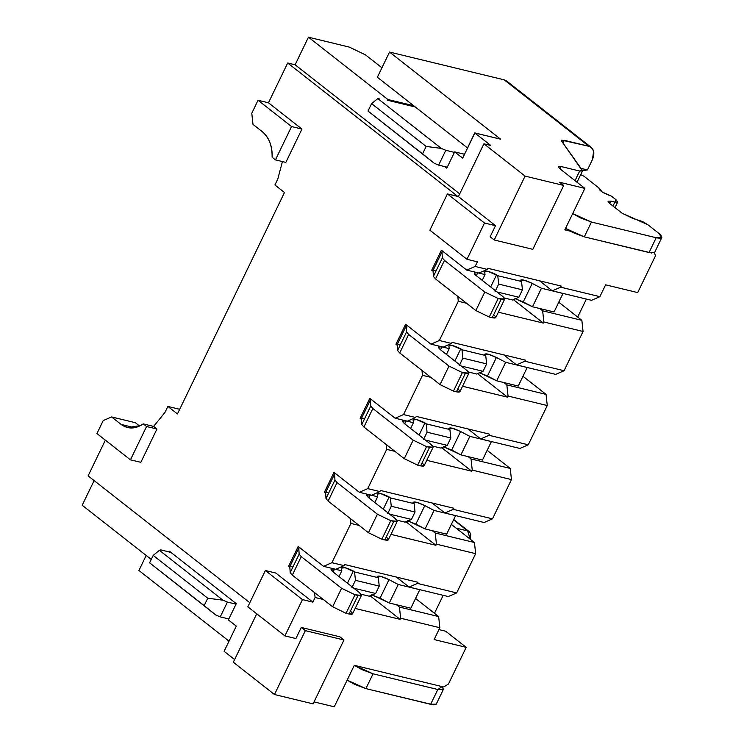 <?xml version="1.0" encoding="UTF-8"?>
<svg xmlns="http://www.w3.org/2000/svg" width="744" height="744" viewBox="0 0 744 744"><rect width="100%" height="100%" fill="white"/><g stroke="black" fill="none" stroke-linecap="round" stroke-linejoin="round"><path stroke-width="1.12" d="M456.128 528.128L467.66 530.928L453.561 519.87L467.66 530.928L456.128 528.128M434.477 613.298L443.173 595.321L434.477 613.298M470.273 539.223L467.66 530.928L469.287 531.7L470.812 534.118L470.273 539.223M387.568 100.198L387.894 99.51L308.453 37.2L295.117 64.784L287.696 62.989L268.454 102.793L258.056 100.273L291.555 126.554L275.447 159.876L272.127 157.282C272.564 146.652 269.375 138.198 262.567 131.902L252.997 124.397L262.567 131.902C269.068 137.426 272.257 145.88 272.127 157.282L275.447 159.876L291.555 126.554L258.056 100.273L251.788 113.237L252.997 124.397L251.788 113.237L258.056 100.273L268.454 102.793L287.696 62.989L295.117 64.784L308.453 37.2L349.447 47.132L365.537 54.926L381.942 67.788L365.537 54.926L349.447 47.132L308.453 37.2L387.894 99.51L413.618 105.685L377.366 77.246L389.54 52.061L504.2 79.841L508.338 83.096M138.923 570.49L146.187 555.461L138.923 570.49L229.022 641.161L138.923 570.49M605.616 284.822L599.887 296.67L591.517 300.325L599.887 296.67L605.616 284.822L637.692 292.597L605.616 284.822M558.781 302.222L581.855 320.32L583.054 331.48L564.082 370.735L555.721 374.39L564.082 370.735L583.054 331.48L581.855 320.32L558.781 302.222M522.976 376.278L546.049 394.385L547.259 405.545L528.277 444.791L519.917 448.446L528.277 444.791L547.259 405.545L546.049 394.385L522.976 376.278M487.171 450.343L510.245 468.441L511.454 479.601L492.481 518.856L484.111 522.511L492.481 518.856L511.454 479.601L510.245 468.441L487.171 450.343M451.366 524.399L474.449 542.506L475.649 553.666L456.677 592.912L448.316 596.567L456.677 592.912L475.649 553.666L474.449 542.506L451.366 524.399M415.571 598.464L438.644 616.562L439.853 627.722L434.124 639.57L466.2 647.345L445.628 631.2L438.951 629.591L445.628 631.2L466.2 647.345L434.124 639.57L439.853 627.722L438.644 616.562L415.571 598.464M443.722 686.991L354.311 665.322L443.722 686.991L448.483 684.006L466.2 647.345L448.483 684.006L443.722 686.991M236.267 603.644L169.502 551.285L236.267 603.644L228.389 619.938L236.267 603.644M334.261 706.8L314.033 701.899L334.261 706.8L354.311 665.322L334.261 706.8M313.084 703.871L274.471 694.515L233.309 662.234L274.471 694.515L313.084 703.871L343.961 639.998L313.084 703.871M234.611 659.547L224.111 651.316L234.611 659.547M151.255 559.432L82.184 505.26L151.255 559.432M462.703 158.109L474.728 132.897L500.573 139.156L474.849 132.99L490.761 145.471L483.926 143.815L525.078 176.096L563.701 185.451L559.628 182.261L584.877 188.381L559.99 168.86L561.143 166.544L579.669 171.036L582.236 170.088L561.739 141.276L564.296 140.328L588.904 146.289L504.2 79.841L389.54 52.061L500.573 139.156L389.54 52.061L377.366 77.246L467.539 147.972L413.618 105.685M591.331 147.452L506.627 81.012L504.2 79.841L588.904 146.289L591.331 147.452L593.628 151.069L592.447 159.56L587.434 169.92L592.447 159.56C595.116 152.715 593.935 148.298 588.904 146.289L561.822 140.151L561.739 141.276L582.478 170.943L579.669 171.036L561.143 166.544L558.344 166.628L559.99 168.86L584.877 188.381L559.628 182.261L563.701 185.451L525.078 176.096L483.926 143.815L490.761 145.471L474.849 132.99L462.675 158.165L454.658 151.878L446.781 168.172L444.773 166.6L446.781 168.172L454.658 151.878L462.824 158.202M586.374 299.079L577.688 317.056L586.374 299.079M490.138 236.778L495.504 225.674L484.511 223.014L466.972 259.303L477.369 261.823L475.128 266.445L487.311 269.402L487.85 268.286L561.218 286.059L560.678 287.175L599.887 296.67L560.678 287.175L552.308 290.83L591.517 300.325L552.308 290.83L539.549 280.813L552.308 290.83L560.678 287.175L561.218 286.059L487.85 268.286L487.311 269.402L475.128 266.445L477.369 261.823L466.972 259.303L484.511 223.014L495.504 225.674L490.138 236.778L494.202 239.968L525.078 176.096L494.202 239.968L532.816 249.333L563.701 185.451L532.816 249.333L494.202 239.968L490.138 236.778M637.692 292.597L655.418 255.936L654.515 252.569L655.418 255.936L637.692 292.597M570.23 231.161L564.826 229.85L584.877 188.381L564.826 229.85L570.23 231.161M539.679 308.5L542.646 310.825L581.855 320.32L542.646 310.825L543.845 321.985L583.054 331.48L543.845 321.985L543.315 323.091L498.359 312.201L543.315 323.091L513.165 299.441L543.315 323.091L543.845 321.985L542.646 310.825L539.679 308.5M466.553 303.254L458.304 301.255L439.332 340.51L451.506 343.458L452.045 342.352L525.413 360.124L524.873 361.231L564.082 370.735L524.873 361.231L516.513 364.886L555.721 374.39L516.513 364.886L503.744 354.869L516.513 364.886L524.873 361.231L525.413 360.124L452.045 342.352L451.506 343.458L439.332 340.51L458.304 301.255L457.774 296.372L458.304 301.255L466.553 303.254M503.883 382.556L506.841 384.881L546.049 394.385L506.841 384.881L508.05 396.041L547.259 405.545L508.05 396.041L507.51 397.157L462.554 386.266L507.51 397.157L477.36 373.507L507.51 397.157L508.05 396.041L506.841 384.881L503.883 382.556M430.748 377.31L422.499 375.32L403.527 414.566L415.701 417.514L416.24 416.408L489.608 434.18L489.068 435.296L528.277 444.791L489.068 435.296L480.708 438.951L519.917 448.446L480.708 438.951L467.939 428.935L480.708 438.951L489.068 435.296L489.608 434.18L416.24 416.408L415.701 417.514L403.527 414.566L422.499 375.32L421.969 370.428L422.499 375.32L430.748 377.31M468.078 456.621L471.036 458.946L510.245 468.441L471.036 458.946L472.245 470.106L511.454 479.601L472.245 470.106L471.705 471.212L426.758 460.322L471.705 471.212L441.555 447.562L471.705 471.212L472.245 470.106L471.036 458.946L468.078 456.621M379.905 491.579L380.435 490.463L453.803 508.245L453.273 509.352L492.481 518.856L453.273 509.352L444.903 513.007L484.111 522.511L444.903 513.007L432.143 502.991L444.903 513.007L453.273 509.352L453.803 508.245L380.435 490.463L379.905 491.579L371.535 495.234L379.905 491.579L367.722 488.631L379.905 491.579M394.952 451.376L386.694 449.376L367.722 488.631L386.694 449.376L386.173 444.494L386.694 449.376L394.952 451.376M432.273 530.677L435.24 533.002L474.449 542.506L435.24 533.002L436.44 544.162L475.649 553.666L436.44 544.162L435.91 545.278L390.953 534.378L435.91 545.278L405.759 521.628L435.91 545.278L436.44 544.162L435.24 533.002L432.273 530.677M344.1 565.635L344.639 564.529L418.007 582.301L417.468 583.417L456.677 592.912L417.468 583.417L409.107 587.072L448.316 596.567L409.107 587.072L396.338 577.056L409.107 587.072L417.468 583.417L418.007 582.301L344.639 564.529L344.1 565.635L335.73 569.29L344.1 565.635L331.917 562.687L344.1 565.635M359.147 525.431L350.898 523.432L331.917 562.687L350.898 523.432L350.368 518.549L350.898 523.432L359.147 525.431M396.478 604.742L399.435 607.067L438.644 616.562L399.435 607.067L400.644 618.227L439.853 627.722L400.644 618.227L400.105 619.334L355.148 608.443L400.105 619.334L369.954 595.684L400.105 619.334L400.644 618.227L399.435 607.067L396.478 604.742M323.342 599.497L315.093 597.497L312.861 602.129L302.464 599.608L284.915 635.897L295.907 638.557L301.274 627.452L339.896 636.808L343.961 639.998L305.347 630.642L274.471 694.515L305.347 630.642L301.274 627.452L295.907 638.557L284.915 635.897L302.464 599.608L312.861 602.129L315.093 597.497L314.563 592.615L315.093 597.497L323.342 599.497M228.389 619.938L236.285 626.132L224.111 651.316L236.285 626.132L228.389 619.938M94.116 480.596L82.184 505.26L94.116 480.596M169.176 551.964L169.502 551.285L169.148 552.02L171.027 552.476M256.736 613.791L233.309 662.234L256.736 613.791M88.099 475.872L105.369 440.15L88.099 475.872L249.807 602.714L88.099 475.872M96.943 433.547L103.211 420.583L96.943 433.547L130.442 459.829L96.943 433.547M295.117 64.784L459.718 193.896L295.117 64.784M413.738 105.778L387.894 99.51L387.54 100.254L415.264 106.969M464.535 154.268L454.658 151.878L464.535 154.268M458.416 196.583L483.926 143.815L458.416 196.583L495.504 225.674L458.416 196.583M560.018 168.879L561.143 166.544L560.018 168.879M575.028 180.653L579.669 171.036L575.028 180.653M562.994 143.034L564.296 140.328L562.994 143.034M581.018 168.367L587.434 169.92L582.515 170.683L587.434 169.92L581.018 168.367M457.82 196.435L447.423 193.914L484.511 223.014L447.423 193.914L429.883 230.203L466.972 259.303L429.883 230.203L447.423 193.914L457.82 196.435L287.696 62.989L457.82 196.435M397.277 345.318L395.929 344.258L405.601 324.263L430.962 344.156L439.332 340.51L430.962 344.156L443.145 347.113L451.506 343.458L443.145 347.113L430.962 344.156L405.601 324.263L395.929 344.258L397.277 345.318M433.082 271.262L431.734 270.202L441.397 250.207L466.767 270.1L475.128 266.445L466.767 270.1L478.941 273.048L487.311 269.402L478.941 273.048L466.767 270.1L441.397 250.207L431.734 270.202L433.082 271.262M268.454 102.793L301.952 129.075L285.836 162.397L301.952 129.075L268.454 102.793M282.432 161.578L277.782 179.062L274.917 184.986L284.487 192.491L177.444 413.934L167.874 406.429L165.01 412.353L153.636 426.414L156.956 429.018L140.839 462.34L130.442 459.829L146.559 426.498L143.239 423.894C135.306 429.176 127.94 429.353 121.151 424.443L111.572 416.938L103.211 420.583L111.572 416.938L121.151 424.443L127.531 427.577L140.532 425.577L143.239 423.894L153.636 426.414L165.01 412.353L167.874 406.429L177.444 413.934L284.487 192.491L274.917 184.986L277.782 179.062L282.432 161.578M275.773 573.029L312.861 602.129L275.773 573.029L265.376 570.518L302.464 599.608L265.376 570.518L247.826 606.806L284.915 635.897L247.826 606.806L265.376 570.518L275.773 573.029M289.872 567.495L288.523 566.444L298.195 546.449L323.556 566.342L331.917 562.687L323.556 566.342L335.73 569.29L323.556 566.342L298.195 546.449L288.523 566.444L289.872 567.495M325.677 493.439L324.328 492.379L333.991 472.384L359.361 492.277L367.722 488.631L359.361 492.277L371.535 495.234L359.361 492.277L333.991 472.384L324.328 492.379L325.677 493.439M361.482 419.374L360.133 418.323L369.796 398.328L395.157 418.221L403.527 414.566L395.157 418.221L407.34 421.169L415.701 417.514L407.34 421.169L395.157 418.221L369.796 398.328L360.133 418.323L361.482 419.374M443.052 251.5L441.983 251.928L442.355 257.889L444.466 260.391L484.8 292.029L498.201 298.521L501.177 299.237C505.278 300.027 505.753 299.06 502.619 296.344L476.3 275.699C473.165 272.983 473.649 272.025 477.741 272.806L485.023 274.573L484.688 271.895L488.241 271.458L497.764 275.717L521.535 281.474L520.335 280.534L523.878 280.097L532.22 283.408L541.455 288.244L562.994 293.462L541.455 288.244L532.22 283.408C525.05 279.939 521.098 278.981 520.335 280.534L521.535 281.474L497.764 275.717L496.574 274.778C489.413 271.309 485.451 270.342 484.688 271.895L485.023 274.573L477.741 272.806L474.244 272.918L476.3 275.699L502.619 296.344L504.674 299.135L498.201 298.521L484.8 292.029L444.466 260.391L442.355 257.889L441.983 251.928L443.052 251.5M515.434 298.744L532.509 306.761L554.038 311.978L554.624 310.825L554.038 311.978L532.509 306.761L523.264 301.924L514.932 298.614M512.579 299.99L504.33 297.991L512.579 299.99L518.856 297.247L512.579 299.99M493.672 314.861C496.806 317.576 496.322 318.544 492.221 317.753L489.254 317.037L475.844 310.546L435.51 278.907L433.408 276.405L433.027 270.435L435.166 270.202M407.256 325.565L406.178 325.984L406.55 331.954L408.661 334.456L448.995 366.085L462.405 372.577L465.372 373.302C469.473 374.083 469.957 373.125 466.814 370.41L440.495 349.764C437.36 347.048 437.844 346.081 441.945 346.871L449.218 348.629L448.892 345.96L452.436 345.523L461.968 349.773L485.73 355.53L484.53 354.59L488.083 354.153L496.415 357.473L505.66 362.309L527.189 367.527L505.66 362.309L496.415 357.473C489.254 354.005 485.293 353.037 484.53 354.59L485.73 355.53L461.968 349.773L460.769 348.834C453.608 345.365 449.646 344.407 448.892 345.96L449.218 348.629L441.945 346.871L438.439 346.974L440.495 349.764L466.814 370.41L468.878 373.19L462.405 372.577L448.995 366.085L408.661 334.456L406.55 331.954L406.178 325.984L407.256 325.565M479.638 372.8L496.704 380.816L518.243 386.043L518.819 384.881L518.243 386.043L496.704 380.816L487.459 375.99L479.127 372.67M476.783 374.046L468.525 372.047L476.783 374.046L483.051 371.312L476.783 374.046M457.867 388.926C461.001 391.642 460.517 392.599 456.425 391.818L453.449 391.093L440.048 384.602L399.714 352.963L397.603 350.461L397.231 344.5L399.361 344.267M371.451 399.621L370.382 400.039L370.754 406.01L372.856 408.512L413.19 440.15L426.6 446.642L429.567 447.358C433.668 448.148 434.152 447.181 431.018 444.466L404.699 423.82C401.555 421.104 402.039 420.146 406.14 420.927L413.413 422.694L413.087 420.016L416.631 419.579L426.163 423.838L449.925 429.595L448.734 428.656L452.278 428.219L460.61 431.529L469.855 436.365L491.384 441.583L469.855 436.365L460.61 431.529C453.449 428.06 449.488 427.103 448.734 428.656L449.925 429.595L426.163 423.838L424.964 422.899C417.803 419.421 413.841 418.463 413.087 420.016L413.413 422.694L406.14 420.927L402.634 421.039L404.699 423.82L431.018 444.466L433.073 447.256L426.6 446.642L413.19 440.15L372.856 408.512L370.754 406.01L370.382 400.039L371.451 399.621M443.833 446.865L460.899 454.882L482.438 460.099L483.014 458.946L482.438 460.099L460.899 454.882L451.664 450.046L443.331 446.735M440.978 448.111L432.729 446.112L440.978 448.111L447.246 445.368L440.978 448.111M422.062 462.982C425.196 465.698 424.722 466.665 420.62 465.874L417.654 465.158L404.243 458.667L363.909 427.028L361.798 424.526L361.426 418.556L363.556 418.323M335.646 473.686L334.577 474.105L334.949 480.066L337.06 482.568L377.394 514.206L390.795 520.698L393.771 521.423C397.863 522.204 398.347 521.246 395.213 518.531L368.894 497.885C365.76 495.169 366.243 494.202 370.335 494.993L377.617 496.75L377.282 494.081L380.835 493.644L390.358 497.894L414.129 503.651L412.929 502.712L416.473 502.274L424.815 505.594L434.05 510.431L455.588 515.648L434.05 510.431L424.815 505.594C417.644 502.126 413.683 501.158 412.929 502.712L414.129 503.651L390.358 497.894L389.168 496.955C382.007 493.486 378.045 492.528 377.282 494.081L377.617 496.75L370.335 494.993L366.839 495.095L368.894 497.885L395.213 518.531L397.268 521.312L390.795 520.698L377.394 514.206L337.06 482.568L334.949 480.066L334.577 474.105L335.646 473.686M408.028 520.921L425.103 528.938L446.633 534.155L447.209 533.002L446.633 534.155L425.103 528.938L415.859 524.111L407.526 520.791M405.173 522.167L396.924 520.168L405.173 522.167L411.451 519.433L405.173 522.167M386.266 537.047C389.4 539.763 388.917 540.721 384.815 539.939L381.849 539.214L368.438 532.723L328.104 501.084L326.002 498.582L325.621 492.621L327.76 492.389M299.851 547.742L298.772 548.161L299.144 554.131L301.255 556.633L341.589 588.271L355 594.763L357.966 595.479C362.068 596.269 362.542 595.302 359.408 592.587L333.089 571.941C329.955 569.225 330.438 568.267 334.53 569.048L341.812 570.815L341.477 568.137L345.03 567.7L354.562 571.959L378.324 577.716L377.124 576.777L380.677 576.34L389.01 579.65L398.245 584.486L419.783 589.704L398.245 584.486L389.01 579.65C381.849 576.182 377.887 575.224 377.124 576.777L378.324 577.716L354.562 571.959L353.363 571.02C346.202 567.542 342.24 566.584 341.477 568.137L341.812 570.815L334.53 569.048L331.034 569.16L333.089 571.941L359.408 592.587L361.472 595.377L355 594.763L341.589 588.271L301.255 556.633L299.144 554.131L298.772 548.161L299.851 547.742M372.233 594.986L389.298 603.003L410.837 608.22L411.413 607.067L410.837 608.22L389.298 603.003L380.054 598.167L371.721 594.856M369.368 596.232L361.119 594.233L369.368 596.232L375.646 593.489L369.368 596.232M350.461 611.103C353.595 613.819 353.112 614.786 349.02 613.995L346.044 613.279L332.642 606.788L292.308 575.149L290.197 572.648L289.825 566.677L291.955 566.444M343.961 639.998L339.896 636.808L301.274 627.452L305.347 630.642L343.961 639.998M354.302 665.341L373.06 673.813L437.816 689.502L442.085 686.591L443.415 689.335L437.816 689.502L373.06 673.813L361.854 669.572L354.302 665.341M169.028 551.927L160.89 549.89L159.411 550.346L222.94 600.176L227.404 602.073L236.015 604.156L227.404 602.073L220.243 616.878L215.779 614.99L149.618 562.817L153.199 555.405L159.411 550.346L160.89 549.89L168.879 551.89M228.854 618.971L220.243 616.878L228.854 618.971M433.268 704.791L365.899 688.619L347.141 680.156L354.693 684.387L365.899 688.619L373.06 673.813L365.899 688.619L430.655 704.308L437.816 689.502L430.655 704.308L436.263 704.14L443.415 689.325M111.581 416.938L135.343 422.694L111.572 416.938M291.555 126.554L301.952 129.075L291.555 126.554M591.461 222.047L580.255 217.806L572.694 213.575L591.452 222.047L656.208 237.736C662.764 238.991 663.536 237.448 658.524 233.105L647.754 224.66L642.63 221.582L632.912 218.466L622.189 213.277L609.634 203.428L610.787 201.113L614.907 202.108L616.06 199.792L611.391 196.128L602.101 191.961L599.487 188.409L583.966 176.226L580.673 174.673L583.966 176.226L599.487 188.409L599.013 188.706M379.282 98.124L377.803 98.58L441.332 148.409L445.796 150.297L454.407 152.39L445.796 150.297L438.644 165.112L434.171 163.224L368.01 111.042L371.591 103.639L377.803 98.58L379.282 98.124M447.246 167.195L438.644 165.112L447.246 167.195M651.66 253.016L584.291 236.852L565.533 228.389L573.094 232.621L584.291 236.852L649.047 252.542L656.208 237.736L591.452 222.047L584.291 236.852M397.231 344.574L395.929 344.258L397.231 344.574M433.036 270.518L431.734 270.202L433.036 270.518M275.447 159.876L285.836 162.397L275.447 159.876M325.63 492.695L324.328 492.379L325.63 492.695M361.435 418.639L360.133 418.323L361.435 418.639M179.685 409.293L167.874 406.429L179.685 409.293M134.645 427.716L121.151 424.443L134.645 427.716M156.956 429.018L153.636 426.414L143.239 423.894L146.559 426.498L156.956 429.018L146.559 426.498L130.442 459.829L140.839 462.34L156.956 429.018M289.825 566.761L288.523 566.444L289.825 566.761M442.01 251.751L433.064 270.267L441.983 251.928L433.027 270.435L433.408 276.405L442.355 257.889L433.408 276.405L435.51 278.907L444.466 260.391L435.51 278.907L475.844 310.546L484.8 292.029L475.844 310.546L489.254 317.037L498.201 298.521L489.254 317.037L492.221 317.753L501.177 299.237L492.221 317.753L495.727 317.651L504.674 299.135M476.327 275.726L477.741 272.806L476.327 275.726M482.224 280.349L485.023 274.573L482.224 280.349M490.677 286.979L496.574 274.778L490.677 286.979M495.095 291.49L498.675 284.087L497.764 275.717L498.675 284.087L522.437 289.844L521.535 281.474L522.437 289.844L518.856 297.247L497.029 291.955L518.856 297.247L522.437 289.844L498.675 284.087L495.095 291.49M523.264 301.924L532.22 283.408L523.264 301.924M532.509 306.761L541.455 288.244L532.509 306.761M554.038 311.978L562.994 293.462L554.038 311.978M554.624 310.825L563.031 293.424L554.624 310.825M406.205 325.816L397.259 344.333L406.178 325.984L397.231 344.5L397.603 350.461L406.55 331.954L397.603 350.461L399.714 352.963L408.661 334.456L399.714 352.963L440.048 384.602L448.995 366.085L440.048 384.602L453.449 391.093L462.405 372.577L453.449 391.093L456.425 391.818L465.372 373.302L456.425 391.818L459.922 391.716L468.878 373.19M440.532 349.792L441.945 346.871L440.532 349.792M446.428 354.414L449.218 348.629L446.428 354.414M454.872 361.035L460.769 348.834L454.872 361.035M459.29 365.555L462.87 358.143L461.968 349.773L462.87 358.143L486.632 363.9L485.73 355.53L486.632 363.9L483.051 371.312L461.224 366.02L483.051 371.312L486.632 363.9L462.87 358.143L459.29 365.555M487.459 375.99L496.415 357.473L487.459 375.99M496.704 380.816L505.66 362.309L496.704 380.816M518.243 386.043L527.189 367.527L518.243 386.043M518.819 384.881L527.226 367.48L518.819 384.881M370.41 399.872L361.454 418.388L370.382 400.039L361.426 418.556L361.798 424.526L370.754 406.01L361.798 424.526L363.909 427.028L372.856 408.512L363.909 427.028L404.243 458.667L413.19 440.15L404.243 458.667L417.654 465.158L426.6 446.642L417.654 465.158L420.62 465.874L429.567 447.358L420.62 465.874L424.127 465.772L433.073 447.256M404.727 423.848L406.14 420.927L404.727 423.848M410.623 428.47L413.413 422.694L410.623 428.47M419.067 435.101L424.964 422.899L419.067 435.101M423.485 439.611L427.065 432.208L426.163 423.838L427.065 432.208L450.827 437.965L449.925 429.595L450.827 437.965L447.246 445.368L425.419 440.076L447.246 445.368L450.827 437.965L427.065 432.208L423.485 439.611M451.664 450.046L460.61 431.529L451.664 450.046M460.899 454.882L469.855 436.365L460.899 454.882M482.438 460.099L491.384 441.583L482.438 460.099M483.014 458.946L491.431 441.545L483.014 458.946M334.605 473.937L325.658 492.454L334.577 474.105L325.621 492.621L326.002 498.582L334.949 480.066L326.002 498.582L328.104 501.084L337.06 482.568L328.104 501.084L368.438 532.723L377.394 514.206L368.438 532.723L381.849 539.214L390.795 520.698L381.849 539.214L384.815 539.939L393.771 521.423L384.815 539.939L388.322 539.837L397.268 521.312M368.922 497.913L370.335 494.993L368.922 497.913M374.818 502.535L377.617 496.75L374.818 502.535M383.272 509.156L389.168 496.955L383.272 509.156M387.689 513.667L391.27 506.264L390.358 497.894L391.27 506.264L415.031 512.021L414.129 503.651L415.031 512.021L411.451 519.433L389.614 514.141L411.451 519.433L415.031 512.021L391.27 506.264L387.689 513.667M415.859 524.111L424.815 505.594L415.859 524.111M425.103 528.938L434.05 510.431L425.103 528.938M446.633 534.155L455.588 515.648L446.633 534.155M447.209 533.002L455.626 515.601L447.209 533.002M298.8 547.993L289.853 566.51L298.772 548.161L289.825 566.677L290.197 572.648L299.144 554.131L290.197 572.648L292.308 575.149L301.255 556.633L292.308 575.149L332.642 606.788L341.589 588.271L332.642 606.788L346.044 613.279L355 594.763L346.044 613.279L349.02 613.995L357.966 595.479L349.02 613.995L352.517 613.893L361.472 595.377M333.126 571.969L334.53 569.048L333.126 571.969M339.022 576.591L341.812 570.815L339.022 576.591M347.467 583.222L353.363 571.02L347.467 583.222M351.884 587.732L355.465 580.329L354.562 571.959L355.465 580.329L379.226 586.086L378.324 577.716L379.226 586.086L375.646 593.489L353.819 588.197L375.646 593.489L379.226 586.086L355.465 580.329L351.884 587.732M380.054 598.167L389.01 579.65L380.054 598.167M389.298 603.003L398.245 584.486L389.298 603.003M410.837 608.22L419.783 589.704L410.837 608.22M411.413 607.067L419.821 589.667L411.413 607.067M222.94 600.176L159.411 550.346L153.199 555.405L207.753 598.204L222.94 600.176L207.753 598.204L204.172 605.607L215.779 614.99L220.243 616.878L227.404 602.073L222.94 600.176M215.779 614.99L149.618 562.817L215.779 614.99M139.612 426.042L135.343 422.694L139.612 426.042M584.3 236.852L591.452 222.047M599.487 188.409L599.552 189.934L599.487 188.409C599.097 190.557 603.059 193.133 611.391 196.128L616.06 199.792L617.706 202.024L614.907 202.108L612.991 206.06L614.907 202.108L610.787 201.113L609.662 203.447L610.787 201.113L607.988 201.196L609.634 203.428L622.189 213.277L647.754 224.66L658.524 233.105L661.816 237.559L656.208 237.736L649.047 252.542L654.655 252.374L661.816 237.559M441.332 148.409L377.803 98.58L371.591 103.639L426.145 146.438L441.332 148.409L426.145 146.438L422.564 153.841L434.171 163.224L438.644 165.112L445.796 150.297L441.332 148.409M434.171 163.224L368.01 111.042L434.171 163.224M149.618 562.817L204.172 605.607L207.753 598.204L153.199 555.405L149.618 562.817M368.01 111.042L422.564 153.841L426.145 146.438L371.591 103.639L368.01 111.042M453.738 519.507L469.287 531.7M582.478 170.943L577.028 182.215M617.706 202.024L614.99 207.632"/></g></svg>

